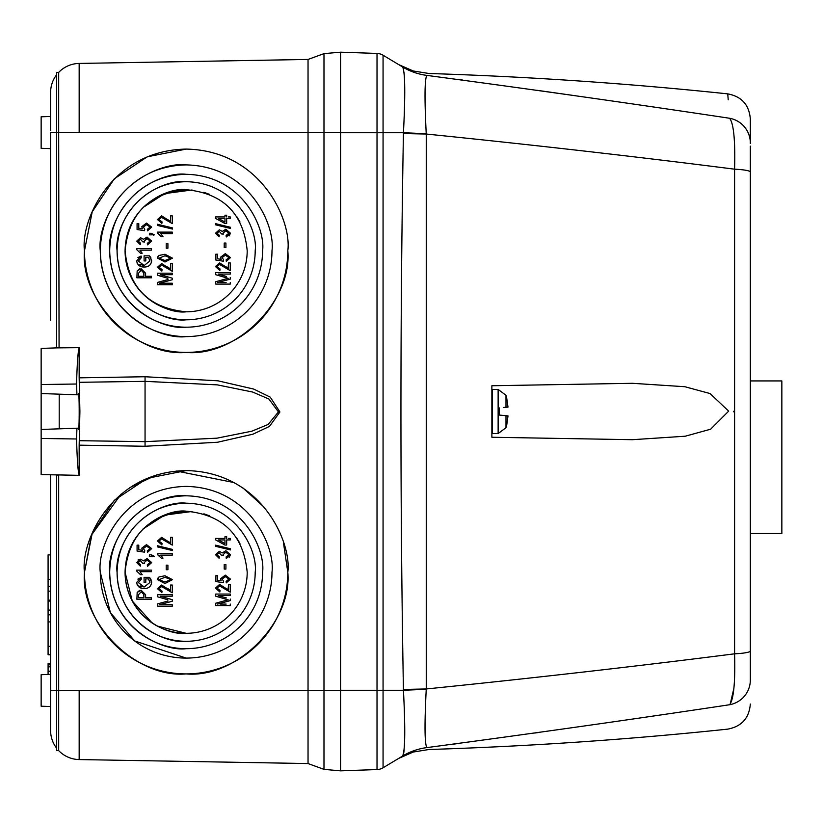<?xml version="1.0" encoding="UTF-8"?>
<svg xmlns="http://www.w3.org/2000/svg" width="823" height="823" viewBox="0 0 823 823"><rect width="100%" height="100%" fill="white"/><g stroke="black" fill="none" stroke-linecap="round" stroke-linejoin="round"><path stroke-width="1.23" d="M781.85 457.207L781.85 380.926L781.85 533.479L750.329 533.479M505.991 427.713L505.991 415.697L507.997 415.882A56.736 23.857 6.3 0 1 508.007 415.934L506.783 424.74A56.736 56.736 0 0 1 505.991 427.713L498.131 433.567L498.131 389.433L505.991 395.287L505.991 407.303L505.209 407.375M506.783 398.26L506.783 398.26A56.736 56.736 0 0 0 505.991 395.287M503.573 407.539L507.997 407.118A56.736 23.857 173.7 0 0 508.007 407.066L506.783 398.61L508.007 407.066M505.209 415.625L499.438 415.07L499.438 407.93M501.351 415.255L503.573 415.461M186.142 352.419C135.836 356.966 79.924 301.053 84.471 250.748A101.671 101.671 0 0 0 186.142 352.419A101.671 101.671 0 0 0 287.813 250.748C292.35 301.053 236.438 356.966 186.142 352.419M186.142 673.914C135.836 678.461 79.924 622.548 84.471 572.252A101.671 101.671 0 0 0 186.142 673.914A101.671 101.671 0 0 0 287.813 572.252C292.35 622.548 236.438 678.461 186.142 673.914M79.265 382.304L145.167 381.347L217.385 384.876L252.651 392.046L268.936 399.042L278.441 411.922L268.154 424.421L251.941 431.17L216.963 438.175L145.167 441.653L79.265 440.696L79.903 411.5L79.162 377.839L145.054 376.739L217.951 380.812L253.7 389.073L270.253 397.139L279.933 411.984L269.46 426.396L252.97 434.184L217.529 442.249L145.054 446.261L79.162 445.161L79.162 475.334L41.15 474.583L41.15 429.462L76.92 428.217L76.57 438.988C77.115 459.429 77.979 471.538 79.162 475.334M59.205 394.166L59.205 428.834L41.15 429.462L41.15 393.538L78.134 394.824L78.38 394.166C79.461 388.003 79.461 434.997 78.38 428.834L77.393 428.197M78.134 428.176L59.205 428.834M79.162 377.839L79.162 347.666C77.979 351.462 77.115 363.571 76.57 384.012L76.92 394.783L41.15 393.538L41.15 348.417L59.071 347.8L58.68 132.554L79.162 132.554L79.162 63.433L308.039 59.441L323.984 53.629L340.578 52.178L340.578 132.554L323.984 132.554L323.984 53.629L340.578 52.178L340.578 770.842L323.984 769.371L323.984 690.446L340.578 690.446L340.578 770.822L377.016 769.567L340.578 770.842M41.15 376.162L41.15 377.623M50.604 320.209L50.604 132.554C50.604 111.794 50.604 111.794 50.604 132.554L56.592 132.554L56.592 72.383L58.68 72.383L58.68 132.554L56.592 132.554L56.592 347.882L79.162 347.666M50.604 646.343L48.084 646.343L48.084 614.802L50.604 614.802M50.604 586.429L48.084 586.429L48.084 554.887L50.604 554.887M186.142 511.186C168.273 508.737 125.909 527.049 125.075 572.252C125.909 617.445 168.273 635.757 186.142 633.309L157.306 626.077M152.142 622.97L132.266 600.996L125.075 572.252A61.056 61.056 0 0 0 186.142 633.309A61.056 61.056 0 0 0 247.198 572.252A61.056 61.056 0 0 1 186.142 633.309A61.056 61.056 0 0 1 125.075 572.252C128.727 535.125 149.076 514.776 186.111 511.186C223.187 514.756 243.557 535.104 247.198 572.252M186.142 189.691C168.273 187.243 125.909 205.555 125.075 250.748C125.909 295.951 168.273 314.263 186.142 311.814C148.973 308.131 128.625 287.772 125.075 250.748A61.056 61.056 0 0 0 186.142 311.814A61.056 61.056 0 0 0 247.198 250.748A61.056 61.056 0 0 1 186.142 311.814A61.056 61.056 0 0 1 125.075 250.748C128.727 213.63 149.076 193.282 186.111 189.691C223.187 193.261 243.557 213.61 247.198 250.748M215.883 254.204L215.883 260.068L215.883 254.204L217.591 254.204L215.883 254.204M221.181 259.348L217.591 258.792L221.181 259.348L220.615 257.188L225.307 253.628L220.615 257.188M230.45 257.63L225.307 253.628L230.45 257.63L226.294 261.395L226.099 259.873L226.294 261.395M228.938 257.65L226.099 259.873L228.938 257.65L225.389 255.151L222.128 257.609L223.568 259.687L223.352 261.2L215.883 260.068M167.738 266.961L170.567 269.214L161.596 263.535L157.512 267.228L161.864 271.106L162.049 269.594L160.084 269.142M172.274 263.535L170.567 263.535L172.274 263.535L172.274 271.292L172.274 263.535M172.274 274.697L172.274 273.185L172.274 274.697L160.238 274.697L172.274 278.195L172.274 279.748L172.274 278.195M172.274 284.727L172.274 283.215L172.274 284.727L157.697 284.727L157.697 282.834M168.015 279.522L157.697 282.361L168.015 279.522M167.841 278.297L157.697 275.324L157.697 273.185L172.274 273.185M157.769 256.858L157.512 258.134L164.991 262.023L172.46 258.155L164.991 254.266L159.045 255.449L157.913 256.57M215.698 272.557L215.698 274.697L215.698 272.557L230.265 272.557L230.265 274.069L218.239 274.069L226.294 276.415M220.646 274.769L218.239 274.069M220.091 282.587L226.13 282.587M215.698 281.733L215.698 284.1L215.698 281.733L226.006 278.894L219.895 280.581M228.166 278.328L226.006 278.894L228.166 278.328L225.831 277.67L228.166 278.328M228.105 268.329L228.557 262.907L230.265 262.907L228.557 262.907L228.557 268.586L219.587 262.907L215.503 266.59L219.854 270.469L220.05 268.956L218.085 268.514M227.446 267.876L226.448 266.991M145.599 276.281L145.599 273.205L145.599 276.281L151.463 276.281L145.599 276.281M151.463 277.793L151.463 276.281L151.463 277.793L136.896 277.793L137.174 270.973L139.601 268.895M150.28 256.879L149.426 255.84L144.087 255.84L149.426 255.84L151.658 260.85L151.473 259.368M151.031 258.134L150.383 257.013M137.894 257.62L141.062 256.035L141.433 257.548L141.062 256.035L136.711 260.953C137.348 265.099 139.869 267.115 144.251 267.012C148.572 267.064 151.041 265.006 151.658 260.85C151.031 265.016 148.562 267.064 144.251 267.012L141.772 266.745M136.711 260.953L137.266 263.576L141.494 266.683M149.951 260.942L148.459 257.362L149.951 260.942L144.19 265.49L140.095 264.43M145.794 260.953L145.794 257.362L145.794 260.953L144.087 260.953L144.087 255.84M215.883 575.699L215.883 581.563L215.883 575.699L217.591 575.699L215.883 575.699M221.181 580.843L217.591 580.297L221.181 580.843L220.615 578.682L225.307 575.123L220.615 578.682M230.45 579.125L225.307 575.123L230.45 579.125L226.294 582.89L226.099 581.367L226.294 582.89M228.938 579.145L226.099 581.367L228.938 579.145L225.389 576.645L222.128 579.104L223.568 581.182L223.352 582.694L215.883 581.563M167.738 588.455L170.567 590.708L161.596 585.03L157.512 588.723L161.864 592.601L162.049 591.089L160.084 590.636M172.274 585.03L170.567 585.03L172.274 585.03L172.274 592.786L172.274 585.03M172.274 596.191L172.274 594.679L172.274 596.191L160.238 596.191L172.274 599.689L172.274 601.243L172.274 599.689M172.274 606.222L172.274 604.71L172.274 606.222L157.697 606.222L157.697 604.329M168.015 601.016L157.697 603.856L168.015 601.016M167.841 599.792L157.697 596.829L157.697 594.679L172.274 594.679M157.769 578.353L157.512 579.629L164.991 583.517L172.46 579.649L164.991 575.761L159.045 576.944L157.913 578.065M215.698 594.052L215.698 596.191L215.698 594.052L230.265 594.052L230.265 595.564L218.239 595.564L226.294 597.91M220.646 596.264L218.239 595.564M220.091 604.082L226.13 604.082M215.698 603.228L215.698 605.594L215.698 603.228L226.006 600.389L219.895 602.076M228.166 599.823L226.006 600.389L228.166 599.823L225.831 599.165L228.166 599.823M228.105 589.824L228.557 584.402L230.265 584.402L228.557 584.402L228.557 590.081L219.587 584.402L215.503 588.085L219.854 591.974L220.05 590.451L218.085 590.009M227.446 589.371L226.448 588.486M145.599 597.776L145.599 594.7L145.599 597.776L151.463 597.776L145.599 597.776M151.463 599.288L151.463 597.776L151.463 599.288L136.896 599.288L137.174 592.467L139.601 590.389M150.28 578.374L149.426 577.335L144.087 577.335L149.426 577.335L151.658 582.345L151.473 580.863M151.031 579.629L150.383 578.518M137.894 579.114L141.062 577.53L141.433 579.042L141.062 577.53L136.711 582.447C137.348 586.593 139.869 588.61 144.251 588.507C148.572 588.558 151.041 586.501 151.658 582.345C151.031 586.511 148.562 588.558 144.251 588.507L141.772 588.239M136.711 582.447L137.266 585.071M137.276 585.081L141.494 588.178M149.951 582.437L148.459 578.857L149.951 582.437L144.19 586.994L140.095 585.925M145.794 582.447L145.794 578.857L145.794 582.447L144.087 582.447L144.087 577.335M151.463 248.649L151.463 250.171L151.463 248.649L136.711 248.649L136.711 249.636L140.496 253.196L142.194 253.196L139.92 250.171L151.463 250.171L139.92 250.171M151.463 570.144L151.463 571.666L151.463 570.144L136.711 570.144L136.711 571.131L140.496 574.691L142.194 574.691L139.92 571.666L151.463 571.666L139.92 571.666M308.039 59.441L308.039 132.554L323.984 132.554L323.984 690.446L308.039 690.446L308.039 763.559L323.984 769.371M79.162 132.554L308.039 132.554L308.039 690.446L58.68 690.446L58.68 750.617A29.062 29.062 0 0 0 79.162 759.567L79.162 690.446M308.039 763.559L79.162 759.567M287.813 250.748C291.898 221.017 261.395 150.465 186.142 149.086C110.889 150.465 80.376 221.017 84.471 250.748L92.217 211.809L114.294 178.817L147.266 156.802L186.214 149.086M283.503 542.985L287.813 572.252C291.898 542.511 261.395 471.96 186.142 470.581C110.889 471.96 80.376 542.511 84.471 572.252L92.217 533.304L114.294 500.312L147.266 478.307L186.214 470.581M79.162 63.433A29.062 29.062 0 0 0 58.68 72.383M84.471 572.252L91.548 534.96L121.146 494.057M129.869 487.566L156.452 475.005M176.461 471.034L234.01 482.556M242.795 487.823L264.605 507.596M58.68 690.446L58.68 475.19L56.592 475.118L56.592 690.446L58.68 690.446M79.162 445.161L79.265 440.696M100.293 572.252L110.395 612.641L134.633 640.922L186.142 658.091L134.633 640.922L110.395 612.641L100.293 572.252C96.847 547.141 122.596 487.576 186.142 486.403C249.678 487.576 275.438 547.141 271.981 572.252A85.849 85.849 0 0 1 186.142 658.091A85.849 85.849 0 0 1 100.293 572.252M186.142 164.909C161.03 161.452 101.466 187.212 100.293 250.748C101.466 314.293 161.03 340.043 186.142 336.597C161.03 340.043 101.466 314.293 100.293 250.748C101.466 187.212 161.03 161.452 186.142 164.909M58.68 750.617L56.592 750.617L56.592 690.446L50.604 690.446L50.604 730.505L50.604 706.535L41.15 706.206M78.134 394.824L77.393 394.803M271.981 250.748A85.849 85.849 0 0 1 186.142 336.597A85.849 85.849 0 0 1 100.293 250.748C96.847 225.646 122.596 166.081 186.142 164.909C249.678 166.081 275.438 225.646 271.981 250.748M56.592 74.821A29.062 29.062 180 0 0 50.604 92.495L50.604 130.723M41.15 132.554L41.15 148.315L41.15 116.794L50.604 116.465L50.604 92.495M41.15 148.315L50.604 148.644L50.604 181.297M50.604 474.912L50.604 690.446M50.604 116.465L50.604 119.901M50.604 120.477L50.604 124.715M50.604 127.195L50.604 129.818M50.604 250.748L50.604 181.297L50.604 250.748M56.592 748.179A29.062 29.062 -0 0 1 50.604 730.505A29.062 29.062 0 0 0 56.592 748.179A29.062 29.062 0 0 1 50.604 730.505M186.142 495.806C163.777 492.73 110.735 515.671 109.696 572.252C110.735 628.834 163.777 651.765 186.142 648.689C163.777 651.765 110.735 628.834 109.696 572.252C110.735 515.671 163.777 492.73 186.142 495.806M186.142 174.311C163.777 171.235 110.735 194.166 109.696 250.748C110.735 307.329 163.777 330.27 186.142 327.194C163.777 330.27 110.735 307.329 109.696 250.748C110.735 194.166 163.777 171.235 186.142 174.311M109.696 250.748C106.62 228.393 129.561 175.35 186.142 174.311C242.723 175.35 265.654 228.393 262.578 250.748C265.654 228.393 242.723 175.35 186.142 174.311C129.561 175.35 106.62 228.393 109.696 250.748A76.446 76.446 0 0 0 186.142 327.194A76.446 76.446 0 0 0 262.578 250.748M109.696 572.252C106.62 549.887 129.561 496.845 186.142 495.806C242.723 496.845 265.654 549.887 262.578 572.252C265.654 549.887 242.723 496.845 186.142 495.806C129.561 496.845 106.62 549.887 109.696 572.252A76.446 76.446 0 0 0 186.142 648.689A76.446 76.446 0 0 0 262.578 572.252M48.084 630.089L48.084 644.275M50.604 664.49L48.084 664.49L48.084 663.647L50.604 663.647M48.084 664.49L48.084 666.805L50.604 666.805M50.604 671.167L48.084 671.167L48.084 666.177L50.604 666.177M48.084 646.343L48.084 654.769L50.604 654.769M48.084 674.438L48.084 671.373L50.604 671.373L48.084 671.167M50.604 601.088L48.084 601.088L48.084 591.161L50.604 591.161M50.604 610.069L48.084 610.069L48.084 601.088M50.604 600.142L48.084 600.142M41.15 690.446L41.15 706.206L41.15 674.685L50.604 674.356M48.084 586.429L48.084 591.161M48.084 610.069L48.084 614.802M186.142 503.192C165.937 500.415 118.018 521.134 117.082 572.252C118.018 623.361 165.937 644.08 186.142 641.302C165.937 644.08 118.018 623.361 117.082 572.252C118.018 521.134 165.937 500.415 186.142 503.192M186.142 181.698C165.937 178.92 118.018 199.639 117.082 250.748C118.018 301.866 165.937 322.585 186.142 319.808C165.937 322.585 118.018 301.866 117.082 250.748C118.018 199.639 165.937 178.92 186.142 181.698M255.192 250.748A69.06 69.06 0 0 1 186.142 319.808A69.06 69.06 0 0 1 117.082 250.748C114.304 230.553 135.023 182.634 186.142 181.698C237.25 182.634 257.969 230.553 255.192 250.748M255.192 572.252A69.06 69.06 0 0 1 186.142 641.302A69.06 69.06 0 0 1 117.082 572.252C114.304 552.048 135.023 504.129 186.142 503.192C237.25 504.129 257.969 552.048 255.192 572.252M126.269 238.742L127.709 233.012M143.048 207.489L164.59 193.621L192.057 189.979M203.888 192.325L209.402 194.3M236.87 216.768L239.956 221.912M126.269 560.237L127.709 554.507M143.048 528.983L164.59 515.116L192.057 511.474M203.888 513.819L209.402 515.795M236.87 538.263L239.956 543.406M140.496 237.672L136.711 241.108L140.301 244.678L140.496 243.166L138.223 241.067L140.414 239.195L142.76 241.839L144.478 242.034L144.272 240.985L147.091 238.619L150.146 241.067L147.307 243.351L147.492 244.863L151.658 241.088L147.08 237.106L143.469 239.318L140.496 237.672L136.711 241.108M145.29 239.123L147.091 238.619M215.503 216.922L215.503 218.352L215.503 216.922L224.967 216.922L224.967 215.214L224.967 216.922M228.31 216.922L230.265 216.922L230.265 218.434L226.664 218.434L230.265 218.434M226.664 220.996L226.664 218.434L226.664 223.547L224.967 223.547L226.664 223.547M219.299 229.792L215.503 233.228L219.103 236.787L219.288 235.275L217.015 233.187L219.216 231.304L221.562 233.948L223.28 234.144L223.074 233.094L225.893 230.738L228.938 233.176L226.099 235.46L226.294 236.983L230.45 233.207L225.872 229.216L222.272 231.428L219.299 229.792L215.503 233.228M229.216 235.872L230.45 233.207L225.872 229.216M224.082 231.232L225.893 230.738M224.206 243.032L224.206 247.579L225.913 247.579L224.206 247.579L224.206 243.032L225.913 243.032L225.913 247.579M170.104 221.274L161.596 215.842L157.512 219.535L161.864 223.414L162.049 221.901L160.094 221.459M169.435 220.811L168.458 219.947M172.274 223.609L172.274 215.842L172.274 223.609L161.565 217.365L159.024 219.597L162.049 221.901L161.864 223.414L157.512 219.535M172.46 229.072L172.46 227.909L172.46 229.072L157.512 225.43L157.512 224.268L172.46 227.909M172.274 233.639L172.274 232.117L172.274 233.639L160.722 233.639L167.408 233.639M162.995 236.664L160.722 233.639L162.995 236.664L161.298 236.664L162.995 236.664M161.298 236.664L157.512 233.104L159.693 234.596M167.913 248.207L167.913 243.67L167.913 248.207L166.215 248.207L167.913 248.207M215.503 223.64L215.503 224.802L215.503 223.64L230.45 227.282L230.45 228.444L215.503 224.802M149.385 234.843L151.463 234.843L151.463 234.082L151.463 234.843L149.385 234.843L149.385 233.321L151.422 233.321L154.302 234.843L153.551 235.244L154.302 234.843M144.766 229.164L144.55 230.677L137.081 229.535L144.55 230.677L144.766 229.164L143.325 227.086L146.587 224.617L150.146 227.117L147.307 229.35L147.492 230.862L151.658 227.107L146.504 223.105L141.813 226.664L142.389 228.815L141.361 228.66M139.509 228.383L138.789 228.269L138.789 223.671L138.789 228.269L142.389 228.815M145.29 560.617L147.091 560.113L150.146 562.562L147.307 564.845L147.492 566.368L151.658 562.582L147.08 558.601L143.469 560.813L140.496 559.177L137.966 560.021M144.478 563.529L142.76 563.333L144.478 563.529L144.272 562.479L147.091 560.113M140.496 559.177L136.711 562.603L140.301 566.173L140.496 564.66L138.223 562.562L140.414 560.689L142.76 563.333M215.503 538.417L215.503 539.847L215.503 538.417L224.967 538.417L224.967 536.709L224.967 538.417M228.31 538.417L230.265 538.417L230.265 539.929L226.664 539.929L230.265 539.929M226.664 542.491L226.664 539.929L226.664 545.042L224.967 545.042L226.664 545.042M219.299 551.287L215.503 554.723L219.103 558.282L219.288 556.77L217.015 554.681L219.216 552.799L221.562 555.443L223.28 555.638L223.074 554.589L225.893 552.233L228.938 554.671L226.099 556.965L226.294 558.478L230.45 554.702L225.872 550.71L222.272 552.922L219.299 551.287L215.503 554.723M229.216 557.366L230.45 554.702L225.872 550.71M224.082 552.727L225.893 552.233M224.206 564.527L224.206 569.074L225.913 569.074L224.206 569.074L224.206 564.527L225.913 564.527L225.913 569.074M170.104 542.769L161.596 537.347L157.512 541.03L161.864 544.908L162.049 543.396L160.094 542.954M169.435 542.306L168.458 541.441M172.274 545.104L172.274 537.347L172.274 545.104L161.565 538.859L159.024 541.092L162.049 543.396L161.864 544.908L157.512 541.03M172.46 550.566L172.46 549.404L172.46 550.566L157.512 546.925L157.512 545.762L172.46 549.404M172.274 555.134L172.274 553.622L172.274 555.134L160.722 555.134L167.408 555.134M162.995 558.159L160.722 555.134L162.995 558.159L161.298 558.159L162.995 558.159M161.298 558.159L157.512 554.599L159.693 556.091M167.913 569.701L167.913 565.164L167.913 569.701L166.215 569.701L167.913 569.701M215.503 545.135L215.503 546.297L215.503 545.135L230.45 548.776L230.45 549.939L215.503 546.297M149.385 556.338L151.463 556.338L151.463 555.576L151.463 556.338L149.385 556.338L149.385 554.815L151.422 554.815L154.302 556.338L153.551 556.749L154.302 556.338M144.766 550.659L144.55 552.171L137.081 551.04L144.55 552.171L144.766 550.659L143.325 548.581L146.587 546.112L150.146 548.612L147.307 550.844L147.492 552.356L151.658 548.602L146.504 544.6L141.813 548.159L142.389 550.309L141.361 550.155M139.509 549.877L138.789 549.764L138.789 545.165L138.789 549.764L142.389 550.309M144.19 265.49L138.408 261.097L141.433 257.548M148.459 257.362L145.794 257.362M137.174 270.973L141.114 268.709L145.599 273.205M215.503 266.59L219.854 270.469M230.265 262.907L230.265 270.664L219.556 264.42L217.015 266.652L220.05 268.956M225.831 277.67L215.698 274.697M230.265 277.567L230.265 279.12L217.55 282.587M230.265 282.587L230.265 284.1L215.698 284.1M159.045 255.449L157.512 258.134M172.274 279.748L159.549 283.215L172.274 283.215M172.274 271.292L161.565 265.047L159.024 267.28L162.049 269.594L161.864 271.106L157.512 267.228M170.567 269.214L170.567 263.535M217.591 254.204L217.591 258.792M151.658 241.088L147.08 237.106M142.76 241.839L144.478 242.034L144.272 240.985M140.301 244.678L140.496 243.166L138.223 241.067M224.967 223.547L215.503 218.352M224.967 215.214L226.664 215.214L226.664 216.922M226.294 236.983L226.099 235.46M221.582 233.722L223.28 234.144L223.074 233.094M170.567 221.521L170.567 215.842L172.274 215.842M157.512 233.104L157.512 232.117L172.274 232.117M166.215 248.207L166.215 243.67L167.913 243.67M151.463 234.082L153.551 235.244M137.081 229.535L137.081 223.671L138.789 223.671M151.658 227.107L146.504 223.105L141.813 226.664M150.146 227.117L147.307 229.35M144.19 586.994L138.408 582.591L141.433 579.042M148.459 578.857L145.794 578.857M137.174 592.467L141.114 590.204L145.599 594.7M215.503 588.085L219.854 591.974M230.265 584.402L230.265 592.159L219.556 585.914L217.015 588.147L220.05 590.451M225.831 599.165L215.698 596.191M230.265 599.062L230.265 600.615L217.55 604.082M230.265 604.082L230.265 605.594L215.698 605.594M159.045 576.944L157.512 579.629M172.274 601.243L159.549 604.71L172.274 604.71M172.274 592.786L161.565 586.542L159.024 588.774L162.049 591.089L161.864 592.601L157.512 588.723M170.567 590.708L170.567 585.03M217.591 575.699L217.591 580.297M151.658 562.582L147.08 558.601M140.301 566.173L140.496 564.66L138.223 562.562M224.967 545.042L215.503 539.847M224.967 536.709L226.664 536.709L226.664 538.417M226.294 558.478L226.099 556.965M223.28 555.638L221.582 555.216M170.567 543.015L170.567 537.347L172.274 537.347M157.512 554.599L157.512 553.622L172.274 553.622M166.215 569.701L166.215 565.164L167.913 565.164M151.463 555.576L153.551 556.749M137.081 551.04L137.081 545.165L138.789 545.165M151.658 548.602L146.504 544.6L141.813 548.159M150.146 548.612L147.307 550.844M143.902 276.281L143.902 273.113L141.196 270.222L138.603 273.143L138.603 276.281L143.902 276.281L138.603 276.281L138.603 273.143M159.024 258.196L164.981 260.51L170.947 258.103L164.981 255.778L159.024 258.196L164.981 260.51L170.947 258.103M218.383 218.434L224.967 222.045L224.967 218.434L218.383 218.434L224.967 218.434L224.967 222.045M143.902 597.776L143.902 594.607L141.196 591.716L138.603 594.638L138.603 597.776L143.902 597.776L138.603 597.776L138.603 594.638M159.024 579.69L164.981 582.005L170.947 579.598L164.981 577.273L159.024 579.69L164.981 582.005L170.947 579.598M218.383 539.929L224.967 543.54L224.967 539.929L218.383 539.929L224.967 539.929L224.967 543.54M143.902 274.892L143.274 270.962M143.902 596.387L143.274 592.467M340.578 52.178L377.016 53.433L377.016 769.567A12.612 12.612 0 0 0 383.065 767.777L398.558 758.467L413.218 752.037L429.03 749.496C528.85 746.358 628.422 739.558 727.748 729.127C741.646 726.503 749.177 718.15 750.329 704.046M491.876 385.75L491.876 437.25L632.445 439.698L685.25 436.211L710.63 429.205L728.664 411.14L710.074 393.559L684.839 386.717L632.445 383.302L491.876 385.75L491.876 425.368M340.578 132.74L383.065 132.74L383.065 55.223A12.612 12.612 0 0 0 377.016 53.433M404.33 709.117L403.445 690.26C405.43 729.055 405.142 750.988 402.581 756.049L383.065 767.777L383.065 690.26L340.578 690.26M403.424 133.532L403.445 132.74L383.065 132.74L383.065 690.26L403.445 690.26L403.424 689.468A63.042 0.689 -1 0 1 426.252 688.964L426.252 134.036C532.214 144.797 634.996 156.514 734.589 169.178L734.589 653.822C635.037 666.486 532.255 678.193 426.252 688.964L426.232 689.355C424.442 724.672 424.658 744.085 426.859 747.593A63.042 62.96 59 0 0 402.581 756.049L402.529 756.08C397.18 759.29 397.18 759.29 402.529 756.08A63.042 63.032 -121 0 1 426.942 747.593C429.688 750.113 429.688 750.113 426.942 747.593C531.195 733.715 632.074 719.436 729.59 704.735C733.674 699.581 735.34 682.606 734.589 653.822A25.215 3.076 -0 0 0 750.329 650.972L750.329 172.028A25.215 3.076 180 0 0 734.589 169.178C735.34 140.342 733.674 123.378 729.59 118.265C632.033 103.564 531.154 89.275 426.942 75.407C429.688 72.887 429.688 72.887 426.942 75.407A63.042 63.032 -59 0 1 402.529 66.92C397.18 63.7 397.18 63.7 402.529 66.92L402.581 66.951C405.142 71.93 405.43 93.863 403.445 132.74A63.042 1.245 1.9 0 0 426.232 133.645L426.252 134.036A63.042 0.689 -179 0 1 403.424 133.532C400.122 318.84 400.122 504.16 403.424 689.468M383.065 55.223L402.581 66.951A63.042 62.96 121 0 0 426.859 75.407C424.658 78.864 424.442 98.276 426.232 133.645M404.155 118.522L404.299 114.541M404.35 113.276L404.484 108.626M404.7 96.908L404.577 80.86M404.484 78.576L404.093 72.733M403.393 68.474L402.581 66.951M403.558 753.858L403.774 752.767M403.846 752.315L404.144 749.794M404.587 741.821L404.7 736.338M404.721 733.416L404.731 732.12M404.7 725.444L404.535 716.349M632.445 439.698L491.876 437.25M733.684 411.284L733.684 411.798M403.445 690.26A63.042 1.245 178.1 0 1 426.232 689.355M733.9 688.182L730.248 704.004M655.417 715.599L653.781 715.845M538.715 732.48L534.621 733.056M459.347 743.364L448.936 744.743M458.606 79.533L462.845 80.098M537.419 90.345L576.162 95.859M734.435 141.937L734.63 146.113M729.59 118.265C727.141 85.674 727.141 85.674 729.59 118.265A25.215 25.112 180 0 1 750.329 142.976L750.329 118.954C749.177 104.85 741.646 96.497 727.748 93.873L728.211 99.809M729.59 704.735C727.141 737.285 727.141 737.285 729.59 704.735A25.215 25.112 -0 0 0 750.329 680.024L750.329 650.972M750.329 680.024C750.329 712.06 750.329 712.06 750.329 680.024C750.329 712.06 750.329 712.06 750.329 680.024M750.329 142.976C750.329 110.94 750.329 110.94 750.329 142.976L750.329 143.583M750.329 496.989L750.329 498.429M750.329 430.12L750.329 432.651M750.329 535.999L750.329 500.127M750.329 491.424L750.329 489.922M750.329 415.728L750.329 378.405M750.329 214.998L750.329 226.562M750.329 464.028L750.329 467.958M750.329 470.982L750.329 473.616M750.329 428.217L750.329 425.851M750.329 301.187L750.329 306.856M750.329 146.113L750.329 172.028M491.876 432.929L492.504 433.567L492.504 389.433L491.876 390.071M145.054 446.261L145.054 376.739M76.57 384.012L41.15 384.536M50.604 579.33L48.084 579.33M41.15 438.464L76.57 438.988M50.604 621.9L48.084 621.9M781.85 380.926L750.329 380.926M492.504 389.433L498.131 389.433M492.504 433.567L498.131 433.567M491.876 413.383L492.504 414.566M727.748 93.873C628.422 83.442 528.85 76.642 429.03 73.504L413.228 70.973L398.558 64.533"/></g></svg>
